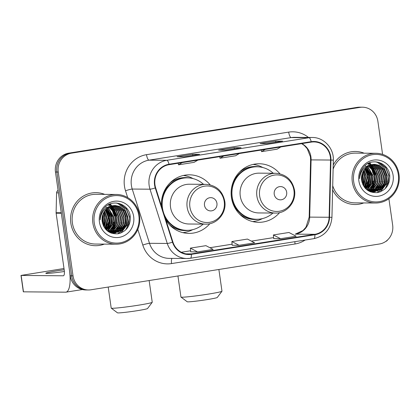 <?xml version="1.0" encoding="UTF-8"?>
<svg xmlns="http://www.w3.org/2000/svg" width="420" height="420" viewBox="0 0 420 420"><rect width="100%" height="100%" fill="white"/><g stroke="black" fill="none" stroke-linecap="round" stroke-linejoin="round"><path stroke-width="0.63" d="M279.909 173.791A29.29 27.809 90.5 0 0 259.166 163.753A29.29 27.809 90.5 0 0 231.43 197.405A29.29 27.809 90.5 0 0 258.704 222.327A29.29 27.809 90.5 0 0 279.599 212.62M165.968 220.238A29.29 27.809 90.5 0 0 188.963 233.399A29.29 27.809 90.5 0 0 209.864 223.687M210.168 184.863A29.29 27.809 90.5 0 0 189.425 174.82A29.29 27.809 90.5 0 0 161.443 206.015M372.808 187.315A22.108 20.989 90.5 0 0 374.262 182.821A22.108 20.989 90.5 0 1 372.808 187.315M371.784 186.422A22.108 20.989 90.5 0 0 373.186 181.004A22.108 20.989 90.5 0 1 371.784 186.422M113.363 228.496A22.108 20.989 90.5 0 0 114.817 224.002A22.108 20.989 90.5 0 1 113.363 228.496M112.34 227.603A22.108 20.989 90.5 0 0 113.741 222.185A22.108 20.989 90.5 0 1 112.34 227.603M372.866 173.066A22.108 20.989 90.5 0 0 371.501 168.798A22.108 20.989 90.5 0 1 372.866 173.066M371.065 167.848A22.108 20.989 90.5 0 0 370.088 166.068A22.108 20.989 90.5 0 1 371.065 167.848M369.852 165.685A22.108 20.989 90.5 0 0 369.642 165.359A22.108 20.989 90.5 0 1 369.852 165.685M368.939 164.351A22.108 20.989 90.5 0 0 368.902 164.299A22.108 20.989 90.5 0 0 368.204 163.417A22.108 20.989 90.5 0 1 368.891 164.288A22.108 20.989 90.5 0 1 368.939 164.351M113.421 214.247A22.108 20.989 90.5 0 0 112.056 209.979A22.108 20.989 90.5 0 1 113.421 214.247M111.62 209.029A22.108 20.989 90.5 0 0 110.644 207.249A22.108 20.989 90.5 0 1 111.62 209.029M110.408 206.866A22.108 20.989 90.5 0 0 110.198 206.54A22.108 20.989 90.5 0 1 110.408 206.866M109.447 205.469A22.108 20.989 90.5 0 0 108.759 204.598A22.108 20.989 90.5 0 1 109.447 205.469M382.589 154.382L377.885 121.306A16.579 15.74 90.5 0 0 362.444 107.2L359.672 107.174A16.579 15.74 90.5 0 0 357.205 107.363L68.702 153.153A16.579 15.74 90.5 0 0 55.471 172.016L70.245 275.846A16.579 15.74 90.5 0 0 85.68 289.952L87.071 289.963A16.579 15.74 90.5 0 1 71.636 275.856A16.579 15.74 90.5 0 0 87.071 289.963L88.457 289.973A16.579 15.74 90.5 0 0 90.925 289.79L379.428 243.999A16.579 15.74 90.5 0 0 392.658 225.131L388.899 198.728M362.444 107.2A16.579 15.74 90.5 0 0 359.982 107.383L71.479 153.174A16.579 15.74 90.5 0 0 58.244 172.042L56.858 172.032L71.636 275.856L56.858 172.032A16.579 15.74 90.5 0 1 70.093 153.163A16.579 15.74 90.5 0 0 56.858 172.032L55.471 172.016M359.982 107.383L70.093 153.163L358.596 107.373A16.579 15.74 90.5 0 1 361.058 107.189A16.579 15.74 90.5 0 0 358.596 107.373L357.205 107.363M374.147 172.604A22.108 20.989 90.5 0 0 372.535 168.032A22.108 20.989 90.5 0 1 374.147 172.604M372.146 167.26A22.108 20.989 90.5 0 0 371.285 165.769A22.108 20.989 90.5 0 1 372.146 167.26M371.075 165.443A22.108 20.989 90.5 0 0 370.745 164.945A22.108 20.989 90.5 0 1 371.075 165.443M370.288 164.309A22.108 20.989 90.5 0 0 369.191 162.955A22.108 20.989 90.5 0 1 370.288 164.309M114.702 213.785A22.108 20.989 90.5 0 0 113.09 209.213A22.108 20.989 90.5 0 1 114.702 213.785M112.702 208.441A22.108 20.989 90.5 0 0 111.841 206.95A22.108 20.989 90.5 0 1 112.702 208.441M111.631 206.624A22.108 20.989 90.5 0 0 111.3 206.126A22.108 20.989 90.5 0 1 111.631 206.624M110.843 205.49A22.108 20.989 90.5 0 0 109.746 204.136A22.108 20.989 90.5 0 1 110.843 205.49M70.823 223.13A26.528 25.184 90.5 0 0 95.519 245.705A26.528 25.184 90.5 0 0 104.297 244.115A26.528 25.184 90.5 0 1 95.519 245.705A26.528 25.184 90.5 0 1 70.823 223.13A26.528 25.184 90.5 0 1 95.939 192.654A26.528 25.184 90.5 0 0 70.823 223.13M332.614 189.798A26.528 25.184 90.5 0 0 354.968 204.519A26.528 25.184 90.5 0 0 363.741 202.934A26.528 25.184 90.5 0 1 354.968 204.519A26.528 25.184 90.5 0 1 332.614 189.798M154.964 184.805A17.682 16.79 -89.5 0 1 169.076 164.682L311.257 142.112A17.682 16.79 -89.5 0 1 313.882 141.918A17.682 16.79 -89.5 0 1 330.53 160.041L329.128 217.261A17.682 16.79 -89.5 0 1 314.832 234.308L191.321 253.911A17.682 16.79 -89.5 0 1 188.696 254.111A17.682 16.79 -89.5 0 1 172.914 242.056L155.647 187.798A17.682 16.79 -89.5 0 1 154.964 184.805M154.549 184.868A18.128 17.21 90.5 0 0 155.248 187.94L172.515 242.198A18.128 17.21 90.5 0 0 191.384 254.347L314.895 234.743A18.128 17.21 90.5 0 0 329.548 217.271L330.95 160.052A18.128 17.21 90.5 0 0 311.194 141.677L169.019 164.246A18.128 17.21 90.5 0 0 154.549 184.868M109.001 204.477A22.108 20.989 -89.5 0 1 109.793 205.469M110.471 206.43A22.108 20.989 -89.5 0 1 110.943 207.17M111.211 207.617A22.108 20.989 -89.5 0 1 112.308 209.769M112.807 210.982A22.108 20.989 -89.5 0 1 114.056 215.864M368.445 163.296A22.108 20.989 -89.5 0 1 369.238 164.288A22.108 20.989 -89.5 0 1 369.306 164.383M369.915 165.249A22.108 20.989 -89.5 0 1 370.387 165.989M370.655 166.435A22.108 20.989 -89.5 0 1 371.753 168.588M372.251 169.801A22.108 20.989 -89.5 0 1 373.501 174.683M282.471 141.172A4.421 1.37 81 0 1 282.539 141.157A4.421 1.37 81 0 1 282.608 141.152L275.667 141.099L260.101 143.566L267.041 143.624L282.608 141.152M275.83 142.222L275.667 141.099M199.447 154.35A4.421 1.37 81 0 1 199.516 154.334A4.421 1.37 81 0 1 199.589 154.329L192.649 154.277L177.077 156.744L184.018 156.802L199.589 154.329M192.806 155.4L192.649 154.277M240.959 147.761A4.421 1.37 81 0 1 241.028 147.746A4.421 1.37 81 0 1 241.096 147.74L234.155 147.688L218.589 150.155L225.53 150.213L241.096 147.74M234.318 148.811L234.155 147.688M104.69 194.376A26.528 25.184 90.5 0 0 95.939 192.654A26.528 25.184 90.5 0 1 104.69 194.376M364.135 153.195A26.528 25.184 90.5 0 0 355.383 151.468A26.528 25.184 90.5 0 0 333.218 165.023A26.528 25.184 90.5 0 1 355.383 151.468L355.383 151.468A26.528 25.184 90.5 0 1 364.135 153.195M58.244 172.042L73.022 275.867A16.579 15.74 90.5 0 0 88.457 289.973M190.68 251.822L197.552 251.885L213.119 249.412L205.926 245.663L190.36 248.131L190.68 251.832M273.704 238.639L280.576 238.707L296.142 236.234L288.95 232.481L273.383 234.953L273.704 238.655M239.064 245.296L254.63 242.823L247.438 239.069L231.872 241.542L232.192 245.243L239.064 245.296L231.872 241.542M223.771 155.999L220.017 158.23L219.702 156.644M239.337 153.531L235.583 155.762L220.017 158.23M182.259 162.587L178.505 164.819L178.19 163.233M197.825 160.12L194.072 162.351L178.505 164.819M265.283 149.41L261.529 151.641L261.214 150.055M280.849 146.942L277.095 149.173L261.529 151.641M197.552 251.885L190.36 248.131M280.576 238.707L273.383 234.953M64.181 269.776A17.682 0.866 -8.1 0 0 57.761 270.732A17.682 0.866 -8.1 0 0 45.806 273.268A17.682 0.866 -8.1 0 0 64.391 271.498M107.137 227.561A22.108 20.989 90.5 0 0 108.533 222.143M61.309 212.762A2.761 2.625 90.5 0 0 61.336 213.245L69.468 270.38A22.108 6.857 81 0 1 65.993 292.157A22.108 6.857 81 0 1 65.641 292.183L23.331 291.832L21 275.436L63.305 275.793A5.528 1.712 -99 0 0 63.394 275.782A5.528 1.712 -99 0 0 64.265 270.338L56.133 213.203A2.761 2.625 -89.5 0 1 56.102 212.72L56.59 192.843A2.761 2.625 -89.5 0 1 58.086 190.412M64.003 268.511L21 275.436M138.863 215.801A23.762 22.559 90.5 0 0 113.206 195.846A23.762 22.559 90.5 0 0 94.237 222.884A23.762 22.559 90.5 0 0 119.894 242.839A23.762 22.559 90.5 0 0 138.863 215.801M139.555 215.633A24.869 23.609 90.5 0 0 116.403 194.471A24.869 23.609 90.5 0 0 92.857 223.046A24.869 23.609 90.5 0 0 116.009 244.204A24.869 23.609 90.5 0 0 139.555 215.633M116.403 194.471L95.928 194.308A24.869 23.609 90.5 0 0 72.382 222.884A24.869 23.609 90.5 0 0 95.534 244.046L116.009 244.204M102.501 216.709L102.407 222.742M102.853 214.547L103.399 217.077L102.659 223.739M102.622 215.261L102.968 217.072L102.464 222.999M103.761 212.494L105.136 217.088L103.446 225.85M103.535 212.929L104.701 217.088L103.246 225.398M104.659 211.055L106.874 217.103L104.249 227.335M104.433 211.381L106.439 217.098L104.045 227M105.551 209.932L108.607 217.119L105.052 228.506M105.326 210.189L108.171 217.114L104.848 228.239M106.439 209.013L110.345 217.13L109.583 223.834L105.851 229.467M106.218 209.228L109.909 217.13L109.211 223.671L105.651 229.241M107.326 208.252L112.077 217.145L111.169 224.249L106.648 230.27M106.743 229.84L109.945 223.561L110.439 216.662L107.095 208.435L111.641 217.14L110.733 224.249L106.449 230.081M108.208 207.617L113.815 217.156L112.901 224.264L108.722 230.018L107.431 230.953M107.987 207.764L113.379 217.156L112.471 224.259L108.287 230.013L107.237 230.79M109.09 207.086L113.468 211.334L115.547 217.172L114.639 224.28L110.455 230.029L108.203 231.525M108.869 207.207L113.106 211.444L115.112 217.166L114.203 224.275L110.024 230.029L108.008 231.394M109.972 206.645L114.917 210.914L117.285 217.187L116.371 224.291L112.192 230.044L108.948 232.008M109.751 206.745L114.555 211.013L116.849 217.182L115.941 224.285L111.757 230.039L108.764 231.898M110.849 206.283L116.45 210.646L119.017 217.198L118.109 224.306L113.925 230.06L109.804 232.36M110.633 206.367L116.02 210.641L118.582 217.198L117.674 224.301L113.495 230.055L109.589 232.281M111.731 206L112.87 206.414L118.188 210.662L120.755 217.214L119.842 224.317L115.663 230.071L110.67 232.638M111.51 206.062L112.439 206.409L117.752 210.656L120.32 217.208L119.411 224.317L115.227 230.066L110.455 232.575M112.607 205.779L114.608 206.425L119.921 210.672L122.488 217.229L121.58 224.333L117.395 230.087L111.536 232.853M111.316 232.895L110.88 232.964M112.387 205.826L114.172 206.425L119.49 210.672L122.052 217.224L121.144 224.327L116.965 230.081L111.316 232.806M111.101 232.853L110.754 232.916M113.484 205.627L116.345 206.441L121.658 210.688L124.226 217.24L123.312 224.348L119.133 230.097L112.397 233.011M112.182 233.032L111.531 233.09M113.269 205.658L115.91 206.435L121.223 210.683L123.79 217.234L122.882 224.343L118.697 230.097L112.182 232.974M111.967 233.006L111.316 233.069M114.35 205.538L118.078 206.456L123.391 210.698L125.958 217.256L125.05 224.359L120.866 230.113L113.269 233.105M113.048 233.116L111.09 233.047M114.135 205.553L117.642 206.451L122.96 210.698L125.522 217.25L124.614 224.359L120.435 230.108L113.048 233.084M112.833 233.1L112.182 233.121M112.397 233.126L111.211 233.095M113.211 205.669A13.818 13.115 90.5 0 0 102.181 221.387C104.171 230.202 109.499 234.323 118.167 233.762C126.43 231.504 130.483 225.918 130.316 217.014C129.565 203.852 112.334 198.151 104.317 208.016C101.472 211.397 100.081 215.334 100.149 219.839C101.152 211.307 105.504 206.588 113.211 205.669L115.217 205.517L119.816 206.467L125.129 210.714L127.696 217.266L126.782 224.375L122.603 230.129L114.135 233.137L109.001 232.04M115.001 205.517L119.38 206.467L124.693 210.709L127.26 217.266L126.352 224.369L122.168 230.123L113.915 233.137M114.135 233.137L109.945 232.549M100.958 214.048L101.052 214.321M100.753 214.751L100.832 215.019M101.561 212.42L101.714 212.73M99.43 222.059A18.239 17.314 90.5 0 0 119.117 237.374A18.239 17.314 90.5 0 0 133.675 216.626A18.239 17.314 90.5 0 0 113.988 201.306A18.239 17.314 90.5 0 0 99.43 222.059M119.107 203.453L126.158 208.84L129.308 216.815L128.819 223.692L125.638 229.96M127.286 222.863L121.443 232.444L120.498 233.163M125.554 222.852L121.7 230.491M120.981 231.268L117.721 233.83M123.816 222.836L119.968 230.475M119.243 231.252L117.899 232.475M122.084 222.826L118.23 230.459M117.511 231.242L116.162 232.459M115.894 232.675L115.416 233.037M120.346 222.81L116.498 230.449M109.169 204.398L110.817 205.49M111.536 206.073L112.744 207.223M113.395 207.958L116.939 215.36M116.876 222.784L113.027 230.422M108.234 204.876L109.085 205.475M110.297 206.504L111.006 207.207M111.662 207.947L115.201 215.35M115.143 222.768L111.29 230.407M111.673 222.742L107.819 230.381M109.935 222.726L106.381 230.018M108.203 222.716L105.425 228.979M104.732 222.689L103.577 226.123M102.995 222.673L102.69 223.844M119.91 203.69L126.383 208.856L129.528 216.815L126.651 228.874M116.209 203.002L118.141 203.663L124.64 208.829L127.79 216.799L126.714 225.446L120.955 232.995M122.687 208.53L126.058 216.788L125.559 223.687L122.357 229.966M121.532 230.916L118.01 233.788M112.277 208.446L115.647 216.704L115.148 223.603L111.946 229.882M108.806 208.42L112.177 216.678L111.678 223.577L108.476 229.856M105.845 206.987L106.318 207.496M106.05 209.396L108.707 216.652L105.546 229.121M104.008 212.053L105.236 216.62L103.693 226.349M103.005 214.142L103.498 216.61L102.8 224.196M152.219 302.316L147.53 308.548A15.199 0.745 171.9 0 1 137.272 310.685A15.199 0.745 171.9 0 1 117.474 312.827L111.237 308.149A20.722 1.018 -8.1 0 0 138.227 305.235A20.722 1.018 -8.1 0 0 152.219 302.316A20.722 1.018 -8.1 0 0 152.24 302.264L149.147 280.55M216.935 203.291A6.631 6.295 90.5 0 0 209.78 197.72A6.631 6.295 90.5 0 0 204.482 205.27A6.631 6.295 90.5 0 0 211.643 210.84A6.631 6.295 90.5 0 0 216.935 203.291M205.984 184.349L189.352 184.217A19.892 18.889 90.5 0 0 170.515 207.076A19.892 18.889 90.5 0 0 189.037 224.007L205.669 224.138C217.046 224.595 226.805 212.898 224.789 201.322C222.542 190.89 216.274 185.231 205.984 184.349A19.892 18.889 90.5 0 0 187.147 207.207A19.892 18.889 90.5 0 0 205.669 224.138M203.527 184.328A26.25 24.922 90.5 0 0 187.32 177.844A26.25 24.922 90.5 0 0 162.466 208.005A26.25 24.922 90.5 0 0 163.265 211.727M187.32 177.844L186.627 177.839A26.25 24.922 90.5 0 0 161.6 206.509M165.239 217.943A26.25 24.922 90.5 0 0 186.212 230.339L186.905 230.344A26.25 24.922 90.5 0 0 203.212 224.117M163.721 213.171A26.25 24.922 90.5 0 0 186.905 230.344M108.208 287.049L111.206 308.107A20.722 1.018 -8.1 0 0 111.237 308.149M192.659 229.682L192.14 229.945A28.739 27.284 -89.5 0 1 182.91 232.649M167.722 221.461L166.772 221.45M183.362 175.476A28.739 27.284 -89.5 0 1 192.549 178.327L193.064 178.6M221.959 291.249L217.271 297.476A15.199 0.745 171.9 0 1 207.008 299.618A15.199 0.745 171.9 0 1 187.215 301.754L180.973 297.082A20.722 1.018 -8.1 0 0 207.968 294.168A20.722 1.018 -8.1 0 0 221.959 291.249A20.722 1.018 -8.1 0 0 221.975 291.197L218.883 269.477M286.676 192.224A6.631 6.295 90.5 0 0 279.515 186.653A6.631 6.295 90.5 0 0 274.223 194.197A6.631 6.295 90.5 0 0 281.384 199.768A6.631 6.295 90.5 0 0 286.676 192.224M275.725 173.276L259.093 173.145A19.892 18.889 90.5 0 0 240.256 196.004A19.892 18.889 90.5 0 0 258.778 212.935L275.41 213.066C286.781 213.528 296.546 201.826 294.53 190.25C292.278 179.823 286.01 174.163 275.725 173.276A19.892 18.889 90.5 0 0 256.888 196.135A19.892 18.889 90.5 0 0 275.41 213.066M273.268 173.261A26.25 24.922 90.5 0 0 257.061 166.777A26.25 24.922 90.5 0 0 232.202 196.938A26.25 24.922 90.5 0 0 256.646 219.272A26.25 24.922 90.5 0 0 272.953 213.045M257.061 166.777L256.363 166.772A26.25 24.922 90.5 0 0 231.509 196.933A26.25 24.922 90.5 0 0 255.948 219.266L256.646 219.272M177.944 275.977L180.941 297.034A20.722 1.018 -8.1 0 0 180.973 297.082M262.4 218.61L261.88 218.873A28.739 27.284 -89.5 0 1 252.651 221.576M237.458 210.389L236.513 210.383M253.103 164.409A28.739 27.284 -89.5 0 1 262.285 167.26L262.799 167.528M366.581 186.38A22.108 20.989 90.5 0 0 367.978 180.962M387.623 239.915A22.108 6.857 81 0 1 385.838 241.379M398.307 174.62A23.762 22.559 90.5 0 0 372.65 154.66A23.762 22.559 90.5 0 0 353.687 181.703A23.762 22.559 90.5 0 0 379.339 201.658A23.762 22.559 90.5 0 0 398.307 174.62M399 174.452A24.869 23.609 90.5 0 0 375.848 153.29A24.869 23.609 90.5 0 0 352.301 181.865A24.869 23.609 90.5 0 0 375.454 203.023A24.869 23.609 90.5 0 0 399 174.452M375.848 153.29L355.373 153.127A24.869 23.609 90.5 0 0 333.118 169.145M361.945 175.529L361.851 181.561M362.297 173.366L362.849 175.896L362.103 182.558M362.072 174.074L362.413 175.891L361.909 181.818M363.206 171.313L364.581 175.907L362.891 184.669M362.98 171.749L364.145 175.907L362.691 184.217M364.103 169.874L366.319 175.922L363.694 186.155M363.878 170.2L365.883 175.917L363.494 185.819M364.996 168.751L368.051 175.938L364.497 187.325M364.77 169.008L367.616 175.933L364.298 187.058M365.883 167.832L369.789 175.948L369.028 182.653L365.295 188.286M365.663 168.047L369.353 175.948L368.655 182.485L365.096 188.06M366.77 167.071L371.522 175.964L370.613 183.067L366.093 189.089M366.55 167.249L371.086 175.959L370.178 183.067L365.894 188.9M367.652 166.435L373.259 175.975L372.346 183.083L368.167 188.837L366.875 189.772M367.432 166.583L372.824 175.975L371.915 183.078L367.731 188.832L366.681 189.609M368.534 165.905L372.913 170.153L374.992 175.991L374.084 183.094L369.899 188.848L367.647 190.344M368.314 166.026L372.55 170.263L374.561 175.985L373.648 183.094L369.469 188.848L367.458 190.213M369.416 165.464L374.362 169.733L376.73 176.006L375.816 183.109L371.637 188.864L368.393 190.827M369.196 165.564L374 169.832L376.294 176.001L375.385 183.104L371.201 188.858L368.209 190.717M370.293 165.102L375.895 169.465L378.462 176.017L377.554 183.125L373.37 188.874L369.248 191.179M370.078 165.186L375.464 169.459L378.031 176.017L377.118 183.12L372.939 188.874L369.033 191.1M371.175 164.813L372.32 165.233L377.632 169.481L380.2 176.033L379.286 183.136L375.107 188.89L370.115 191.457M370.955 164.882L371.884 165.228L377.197 169.475L379.764 176.027L378.856 183.136L374.671 188.885L369.899 191.394M372.052 164.598L374.052 165.244L379.37 169.491L381.932 176.043L381.024 183.152L376.84 188.906L370.981 191.672M370.76 191.714L370.325 191.783M371.831 164.645L373.616 165.244L378.935 169.486L381.502 176.043L380.588 183.146L376.409 188.9L370.76 191.625M370.545 191.672L370.199 191.735M372.929 164.446L375.79 165.26L381.103 169.507L383.67 176.059L382.756 183.167L378.578 188.916L371.847 191.83M371.627 191.851L370.976 191.909M372.713 164.477L375.354 165.254L380.667 169.502L383.234 176.053L382.326 183.162L378.142 188.916L371.627 191.793M371.411 191.825L370.76 191.888M373.795 164.357L377.522 165.275L382.841 169.517L385.403 176.075L384.494 183.178L380.31 188.932L372.713 191.919M372.493 191.935L370.534 191.867M373.58 164.372L377.087 165.27L382.405 169.517L384.972 176.069L384.058 183.172L379.88 188.927L372.493 191.903M372.278 191.919L371.627 191.94M371.842 191.945L370.655 191.914M372.656 164.488A13.818 13.115 90.5 0 0 361.631 180.206C363.615 189.021 368.944 193.142 377.612 192.581C385.875 190.323 389.928 184.737 389.76 175.833C389.009 162.671 371.779 156.97 363.762 166.834C360.917 170.216 359.525 174.153 359.594 178.652C360.596 170.126 364.949 165.406 372.656 164.488L374.666 164.335L379.26 165.286L384.573 169.533L387.14 176.085L386.227 183.194L382.048 188.947L373.58 191.956L368.445 190.859M374.446 164.335L378.824 165.286L384.137 169.528L386.705 176.085L385.796 183.188L381.612 188.942L373.359 191.956M373.58 191.956L369.39 191.368M360.402 172.867L360.497 173.14M360.197 173.57L360.276 173.838M361.006 171.239L361.158 171.549M358.874 180.878A18.239 17.314 90.5 0 0 378.562 196.192A18.239 17.314 90.5 0 0 393.12 175.445A18.239 17.314 90.5 0 0 373.433 160.125A18.239 17.314 90.5 0 0 358.874 180.878M332.714 185.677A24.869 23.609 90.5 0 0 354.979 202.865L375.454 203.023M378.551 162.272L385.602 167.659L388.752 175.634L388.264 182.511L385.082 188.78M386.731 181.681L380.887 191.263L379.943 191.982M384.998 181.671L381.145 189.304M380.425 190.087L377.165 192.649M383.26 181.655L379.412 189.294M378.688 190.071L377.344 191.294M381.528 181.645L377.675 189.278M376.955 190.06L375.606 191.279M375.338 191.494L374.861 191.856M379.79 181.629L375.942 189.268M368.613 163.217L370.262 164.309M370.981 164.887L372.188 166.036M372.844 166.777L376.383 174.179M376.32 181.603L372.472 189.236M367.684 163.695L368.529 164.293M369.742 165.322L370.451 166.026M371.107 166.766L374.645 174.169M374.588 181.587L370.734 189.226M371.117 181.561L367.264 189.2M369.38 181.545L365.825 188.837M367.647 181.534L364.87 187.798M364.177 181.503L363.022 184.942M362.439 181.493L362.135 182.663M379.355 162.509L385.833 167.674L388.973 175.634L386.096 187.693M375.653 161.821L377.585 162.482L384.085 167.648L387.235 175.618L386.159 184.265L380.399 191.814M382.132 167.349L385.502 175.607L385.004 182.506L381.801 188.785M380.977 189.735L377.454 192.607M371.721 167.265L375.092 175.523L374.593 182.422L371.39 188.701M368.251 167.239L371.621 175.497L371.123 182.396L367.92 188.674M365.29 165.805L365.762 166.309M366.539 167.255L369.883 175.481L369.39 182.38L366.188 188.659M365.495 168.21L368.151 175.471L364.991 187.94M363.452 170.872L364.681 175.439L363.137 185.167M362.45 172.956L362.943 175.429L362.245 183.015M70.245 275.846L73.022 275.867M68.702 153.153L71.479 153.174M330.53 160.041L311.094 159.889A17.682 16.79 90.5 0 0 310.916 156.812A17.682 16.79 90.5 0 0 301.802 143.614M314.832 234.308L295.397 234.155A17.682 16.79 90.5 0 0 309.692 217.109L311.094 159.889L310.59 159.894L310.406 156.728L307.272 148.733L304.306 145.483L301.628 143.64M127.685 197.6L125.522 190.801A27.631 26.234 -89.5 0 1 146.512 154.675L288.687 132.111A5.528 1.712 -99 0 0 291.197 137.587L149.021 160.156A22.108 20.989 90.5 0 0 131.376 185.309A22.108 20.989 90.5 0 0 132.232 189.053L149.499 243.311A22.108 20.989 90.5 0 0 169.223 258.379L186.995 258.515A22.108 20.989 -89.5 0 1 167.265 243.453A5.528 0.567 -17.7 0 0 172.515 242.198M288.687 132.111A27.631 26.234 -89.5 0 1 308.49 137.456M294.483 137.34A22.108 20.989 90.5 0 0 291.197 137.587L308.968 137.728A22.108 20.989 -89.5 0 1 312.249 137.482L294.483 137.34M305.114 240.051A27.631 26.234 -89.5 0 1 295.06 243.978L171.554 263.582A27.631 26.234 -89.5 0 1 142.79 245.059A5.528 0.567 162.3 0 1 149.499 243.311L167.265 243.453L150.003 189.194A22.108 20.989 -89.5 0 1 149.147 185.451A22.108 20.989 -89.5 0 1 166.792 160.298A5.528 1.712 81 0 1 169.019 164.246M155.248 187.94A5.528 0.567 -17.7 0 1 150.003 189.194L132.232 189.053A5.528 0.567 162.3 0 0 125.522 190.801M314.895 234.743A5.528 1.712 81 0 1 313.877 238.66L190.365 258.263L186.995 258.515A22.108 20.989 -89.5 0 0 190.276 258.269A5.528 1.712 -99 0 0 190.365 258.263A5.528 1.712 -99 0 0 191.384 254.347M329.548 217.271L331.937 217.355C330.866 228.963 324.844 236.066 313.877 238.66A5.528 1.712 81 0 1 313.787 238.665M330.95 160.052L333.338 160.136C333.937 148.218 323.778 137.261 312.249 137.482M311.194 141.677A5.528 1.712 -99 0 0 308.968 137.728L166.792 160.298L149.021 160.156A5.528 1.712 -99 0 1 146.512 154.675M142.79 245.059L137.797 229.378M172.006 258.4A5.528 1.712 -99 0 0 171.554 263.582M294.898 241.673A5.528 1.712 -99 0 0 295.06 243.978M329.128 217.261L309.188 217.114L310.59 159.894M191.321 253.911L186.071 253.869M181.34 252.257L190.591 250.787M209.89 247.727L232.103 244.198M251.396 241.138L273.614 237.61M295.239 234.166L295.397 234.155A9.949 3.087 -99 0 0 295.239 234.166L303.035 230.501L305.965 227.209L309.188 217.114M61.336 213.245L56.133 213.203M21.142 275.457L23.473 291.853M56.102 212.72L61.268 212.762M58.438 192.853L56.59 192.843M113.017 228.869A22.108 20.989 90.5 0 0 114.219 225.671M115.091 220.883A22.108 20.989 90.5 0 0 114.986 216.326M114.261 212.762A22.108 20.989 90.5 0 0 112.754 208.877M112.392 208.178A22.108 20.989 90.5 0 0 111.578 206.808M111.384 206.509A22.108 20.989 90.5 0 0 111.158 206.173M110.675 205.496A22.108 20.989 90.5 0 0 109.62 204.194M106.244 229.882A22.108 20.989 90.5 0 0 107.032 228.244M107.504 227.047A22.108 20.989 90.5 0 0 108.675 215.822M115.615 215.791A22.659 21.514 90.5 0 0 114.266 210.604M113.82 209.533A22.659 21.514 90.5 0 0 112.817 207.543M112.57 207.118A22.659 21.514 90.5 0 0 112.025 206.241M111.568 205.579A22.659 21.514 90.5 0 0 111.505 205.49A22.659 21.514 90.5 0 0 110.271 203.926M224.217 201.527A18.275 17.351 90.5 0 0 204.482 186.181A18.275 17.351 90.5 0 0 189.893 206.976A18.275 17.351 90.5 0 0 209.627 222.322A18.275 17.351 90.5 0 0 224.217 201.527M169.533 224.842A26.497 25.158 90.5 0 0 188.979 230.27M189.394 177.954A26.497 25.158 90.5 0 0 169.864 183.073M293.953 190.459A18.275 17.351 90.5 0 0 274.223 175.109A18.275 17.351 90.5 0 0 259.634 195.904A18.275 17.351 90.5 0 0 279.368 211.255A18.275 17.351 90.5 0 0 293.953 190.459M239.274 213.775A26.497 25.158 90.5 0 0 258.72 219.198M259.13 166.882A26.497 25.158 90.5 0 0 239.605 172.001M372.461 187.688A22.108 20.989 90.5 0 0 373.663 184.49M374.535 179.702A22.108 20.989 90.5 0 0 374.43 175.145M373.706 171.581A22.108 20.989 90.5 0 0 372.199 167.696M371.837 166.997A22.108 20.989 90.5 0 0 371.023 165.627M370.829 165.328A22.108 20.989 90.5 0 0 370.603 164.992M370.12 164.315A22.108 20.989 90.5 0 0 369.065 163.013M365.689 188.701A22.108 20.989 90.5 0 0 366.476 187.058M366.949 185.866A22.108 20.989 90.5 0 0 368.125 174.641M375.06 174.61A22.659 21.514 90.5 0 0 373.711 169.423M373.264 168.352A22.659 21.514 90.5 0 0 372.262 166.362M372.015 165.937A22.659 21.514 90.5 0 0 371.469 165.06M371.012 164.399A22.659 21.514 90.5 0 0 370.949 164.304A22.659 21.514 90.5 0 0 369.716 162.745M331.937 217.355L333.338 160.136M181.319 252.247L190.591 250.777M209.869 247.716L232.103 244.188M251.381 241.127L273.614 237.599M241.028 147.746L225.498 150.213M199.516 154.334L183.986 156.802M282.539 141.157L267.005 143.624M82.378 289.558L65.993 292.157"/></g></svg>
